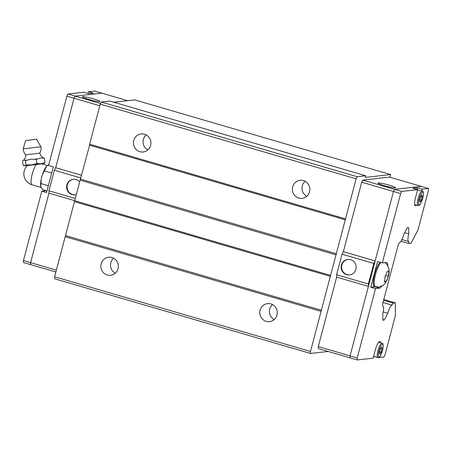 <?xml version="1.0" encoding="UTF-8"?>
<svg xmlns="http://www.w3.org/2000/svg" width="451" height="451" viewBox="0 0 451 451"><rect width="100%" height="100%" fill="white"/><g stroke="black" fill="none" stroke-linecap="round" stroke-linejoin="round"><path stroke-width="0.68" d="M23.272 160.336L22.55 161.058L23.063 165.286L24.568 165.765L25.91 164.908L25.397 160.68L24.219 160.082L23.272 160.336C25.115 158.949 25.944 157.106 25.746 154.811L39.88 153.086C40.246 155.375 41.498 156.971 43.634 157.867L44.08 158.059M144.483 134.223A9.076 8.749 83.6 0 1 150.905 143.717A9.076 8.749 83.6 0 1 143.187 151.981A9.076 8.749 83.6 0 1 139.872 151.694A9.076 8.749 83.6 0 1 133.451 142.195A9.076 8.749 83.6 0 1 141.169 133.936A9.076 8.749 83.6 0 1 144.483 134.223M303.422 180.603A9.076 8.749 83.6 0 1 309.837 190.102A9.076 8.749 83.6 0 1 302.119 198.361A9.076 8.749 83.6 0 1 298.804 198.074A9.076 8.749 83.6 0 1 292.383 188.58A9.076 8.749 83.6 0 1 300.101 180.315A9.076 8.749 83.6 0 1 303.422 180.603M111.904 257.527A9.076 8.749 83.6 0 1 118.325 267.02A9.076 8.749 83.6 0 1 110.608 275.285A9.076 8.749 83.6 0 1 107.293 274.997A9.076 8.749 83.6 0 1 100.872 265.504A9.076 8.749 83.6 0 1 108.59 257.239A9.076 8.749 83.6 0 1 111.904 257.527M270.842 303.912A9.076 8.749 83.6 0 1 277.264 313.406A9.076 8.749 83.6 0 1 269.54 321.67A9.076 8.749 83.6 0 1 266.225 321.377A9.076 8.749 83.6 0 1 259.804 311.883A9.076 8.749 83.6 0 1 267.522 303.624A9.076 8.749 83.6 0 1 270.842 303.912M75.21 194.793A7.797 7.515 83.6 0 1 72.583 194.522A7.797 7.515 83.6 0 1 67.064 186.483A7.797 7.515 83.6 0 1 73.479 179.301M76.337 194.533A7.797 7.515 83.6 0 1 74.984 194.821A7.797 7.515 83.6 0 1 72.132 194.573A7.797 7.515 83.6 0 1 66.618 186.421A7.797 7.515 83.6 0 1 73.248 179.323A7.797 7.515 83.6 0 1 76.101 179.571A7.797 7.515 83.6 0 1 79.68 181.877M93.566 98.882A9.076 0.908 -165.2 0 1 99.93 101.469A9.076 0.908 -165.2 0 1 88.746 99.417A9.076 0.908 -165.2 0 1 82.375 96.83A9.076 0.908 -165.2 0 1 93.566 98.882M25.724 154.642C24.14 153.064 23.317 151.153 23.249 148.92L40.883 146.767C41.357 148.954 41.013 151.006 39.857 152.917M23.249 148.92L25.566 140.599L30.358 139.996L36.638 139.246L40.883 146.767M25.91 164.908L31.474 164.903L36.875 163.561L41.018 163.747L44.993 162.591L44.153 163.335M43.426 158.138L40.325 158.059L36.362 159.333L30.781 159.214L25.397 160.68M41.137 187.441L32.049 184.786A11.393 11.393 0 0 1 27.376 165.602L41.667 163.86L47.394 165.528M48.86 164.395L46.543 166.357L44.361 170.918C41.977 174.762 40.861 178.985 41.018 183.574L40.708 186.094A11.393 2.824 -73.7 0 1 40.708 186.083A11.393 2.824 -73.7 0 1 42.061 175.839A11.393 2.824 -73.7 0 1 46.43 166.475A11.393 2.824 -73.7 0 1 46.476 166.425M349.722 274.907A7.797 7.515 83.6 0 1 347.101 274.636A7.797 7.515 83.6 0 1 341.582 266.597A7.797 7.515 83.6 0 1 347.992 259.415M346.65 274.687A7.797 7.515 83.6 0 1 341.136 266.535A7.797 7.515 83.6 0 1 347.766 259.438A7.797 7.515 83.6 0 1 350.613 259.686A7.797 7.515 83.6 0 1 356.132 267.838A7.797 7.515 83.6 0 1 349.502 274.935A7.797 7.515 83.6 0 1 346.65 274.687M384.359 185.688A9.076 0.908 -165.2 0 1 377.994 183.1A9.076 0.908 -165.2 0 1 389.179 185.152A9.076 0.908 -165.2 0 1 395.55 187.74A9.076 0.908 -165.2 0 1 384.359 185.688M385.678 275.46L388.39 276.254L386.214 281.48L384.573 281.666M384.461 282.157L385.109 276.091M385.115 276.615L387.291 271.389L388.931 271.203M350.083 357.852L318.305 348.578L318.276 346.582L350.061 355.862L350.083 357.863L357.237 359.949L373.124 358.173L375.294 349.953A8.546 2.12 -73.7 0 1 379.736 341.48A8.546 2.12 -73.7 0 1 379.956 341.497A8.546 2.12 -73.7 0 1 380.644 342.811M416.634 205.087A8.546 2.12 -73.7 0 1 415.574 205.848A8.546 2.12 -73.7 0 1 415.348 205.825A8.546 2.12 -73.7 0 1 415.472 197.876L417.649 189.657L412.879 188.264L417.417 187.757L422.187 189.149L421.696 190.993M357.237 359.949L357.209 357.959L350.061 355.873L393.498 191.466L394.608 189.347L421.273 186.364L428.427 188.456L428.45 190.446L418.026 229.903L411.03 243.247L408.758 243.501L408.848 241.567A8.332 2.063 106.3 0 1 408.668 241.55A8.332 2.063 106.3 0 1 408.753 233.934L408.679 227.558L407.315 227.71L403.763 234.486A8.332 2.063 106.3 0 1 399.501 242.61L398.21 244.882L382.572 304.07L382.707 306.178A8.327 2.063 106.3 0 1 382.888 306.195A8.327 2.063 106.3 0 1 382.803 313.811L382.882 320.187L384.241 320.035L387.798 313.253A8.332 2.069 106.3 0 1 392.054 305.13L393.013 303.1L395.285 302.846L395.437 315.396L385.013 354.852L383.902 356.972L378.626 357.558M379.59 351.865L381.123 352.316L379.798 354.187L379.421 352.502L380.362 348.944L381.681 347.067L382.065 348.753L381.123 352.316M380.762 348.375L382.065 348.753M419.768 199.787L421.302 200.238L419.982 202.11L419.599 200.424L420.541 196.867L421.86 194.995L422.243 196.675L421.302 200.238M420.941 196.298L422.243 196.675M416.966 189.459L417.417 187.757M377.696 357.53L373.569 356.476M378.09 357.62L377.662 357.666M422.187 189.149L428.427 188.456M394.608 189.347L401.762 191.433L417.649 189.657M381.772 286.188A13.35 3.309 -73.7 0 1 379.511 288.155L375.536 288.601L370.767 287.208L377.555 261.518L382.324 262.91L400.651 193.552L401.762 191.433M382.324 262.91L386.293 262.465A13.35 3.309 -73.7 0 1 386.642 262.493A13.35 3.309 -73.7 0 1 387.798 265.532M357.209 357.959L375.536 288.601M388.92 270.679L388.272 276.739M386.214 281.48L384.697 281.041M384.985 262.612L387.026 264.433L388.987 268.711L389.174 271.615L388.79 274.631L387.138 279.936L385.081 283.459L383.395 285.15L378.755 287.084L374.454 286.532A13.135 3.258 -73.7 0 1 374.24 275.939A13.135 3.258 -73.7 0 1 380.018 262.24M370.767 287.208L374.742 286.763L379.511 288.155M336.604 274.744L368.388 284.017L368.416 286.391L336.632 277.123L336.604 274.744L342.033 254.189L343.358 251.658L361.713 182.198L400.651 193.552M383.232 311.923L387.798 313.253M382.989 302.486L392.054 305.13M404.677 232.739L408.753 233.934M343.358 251.658L375.142 260.937M342.033 254.189L373.817 263.469L375.142 260.949M368.388 284.017L373.817 263.469M318.276 346.582L336.632 277.123M361.713 182.198L362.824 180.079L394.602 189.352M362.824 180.079L389.484 177.102L421.245 186.37M389.997 177.249L390.594 174.571L365.287 177.401L365.722 175.755L357.215 176.707L356.104 178.827L336.012 254.866L80.131 180.186L54.61 276.779L54.633 278.769L310.513 353.443L328.21 351.47M310.513 353.443L310.491 351.453L336.012 254.866M127.644 100.686L101.813 93.148L75.154 96.125L74.043 98.245L55.687 167.704L54.362 170.241L48.933 190.79L48.962 193.158L30.606 262.634L30.657 264.63M101.819 93.148L75.154 96.114L74.043 98.233L55.682 167.716M74.714 200.684L48.962 193.169L30.606 262.64L30.629 264.636L23.475 262.544L23.452 260.554L41.78 191.196L45.748 190.75A13.35 3.309 106.3 0 0 46.103 190.655M40.708 186.083L42.371 189.567L46.989 190.914M51.561 173.612L51.752 172.88M48.325 185.84L48.505 185.164M48.212 185.677L41.018 183.574M51.555 173.015L44.361 170.918M39.254 164.17L27.624 165.579M36.875 163.561L36.362 159.333M44.993 162.597L44.48 158.369M24.997 160.376L26.722 160.161M34.953 159.152L37.332 158.859M87.973 93.447L88.424 91.745L93.194 93.137L88.655 93.645L83.886 92.252L68 94.028L66.889 96.148L48.561 165.506L53.331 166.898L46.543 192.588L41.78 191.196M101.819 93.137L94.665 91.051L88.424 91.745M30.606 262.64L23.452 260.554M99.795 105.759L66.889 96.148M100.539 103.538L68 94.028M55.687 167.704L81.699 175.298M80.983 178.004L54.362 170.241M75.294 198.485L48.933 190.79M56.358 270.149L30.606 262.634M55.873 271.987L30.634 264.624M400.984 241.234L408.758 243.501M382.876 319.635L384.241 320.035M383.559 300.338L393.013 303.1M383.784 299.492L395.285 302.846M345.528 219.896L89.642 145.222L80.131 180.186M89.642 145.222L89.631 144.224L345.511 218.898M357.215 176.707L101.328 102.033L100.218 104.147L89.631 144.224M101.328 102.033L109.841 101.08L365.722 175.755M113.793 102.236L134.708 99.896L390.594 174.571M80.684 179.126L336.564 253.806M330.583 275.414L74.697 200.74M330.594 276.412L74.714 201.732M321.078 311.376L65.198 236.702M321.636 310.322L65.75 235.642M310.491 351.453L54.61 276.779M356.104 178.827L100.218 104.147M272.517 304.6A9.076 8.749 -96.4 0 0 274.197 319.612M113.584 258.214A9.076 8.749 -96.4 0 0 115.259 273.233M305.096 181.291A9.076 8.749 -96.4 0 0 306.77 196.309M146.163 134.911A9.076 8.749 -96.4 0 0 147.838 149.924M23.897 165.754L27.359 165.618L44.26 163.285M32.049 184.786A11.393 2.824 -73.7 0 1 31.683 176.448A11.393 2.824 -73.7 0 1 36.249 164.502M375.328 286.785A13.135 3.258 -73.7 0 1 375.119 276.192A13.135 3.258 -73.7 0 1 380.892 262.493M422.221 191.145A7.475 1.855 106.3 0 0 422.029 191.128A7.475 1.855 106.3 0 0 418.24 198.169A7.475 1.855 106.3 0 0 418.032 205.498L418.539 205.538C419.847 205.684 421.341 202.854 423.021 197.042C423.579 192.707 423.314 190.739 422.221 191.145L417.609 189.798M419.238 204.923A6.624 1.641 106.3 0 0 422.683 198.355A6.624 1.641 106.3 0 0 422.604 192.182A6.624 1.641 106.3 0 0 419.165 198.75A6.624 1.641 106.3 0 0 419.238 204.923M382.042 343.222A7.475 1.855 106.3 0 0 381.845 343.205A7.475 1.855 106.3 0 0 378.062 350.247A7.475 1.855 106.3 0 0 377.853 357.575L378.361 357.615C379.669 357.761 381.163 354.931 382.843 349.119C383.401 344.784 383.136 342.816 382.042 343.222L378.671 342.236M379.06 357A6.624 1.641 106.3 0 0 382.499 350.433A6.624 1.641 106.3 0 0 382.425 344.26A6.624 1.641 106.3 0 0 378.981 350.827A6.624 1.641 106.3 0 0 379.06 357M45.748 190.75L46.938 191.1M82.916 92.365L83.694 92.348M377.853 357.575L373.608 356.335M418.032 205.498L414.666 204.517M401.914 239.577L408.668 241.55"/></g></svg>
